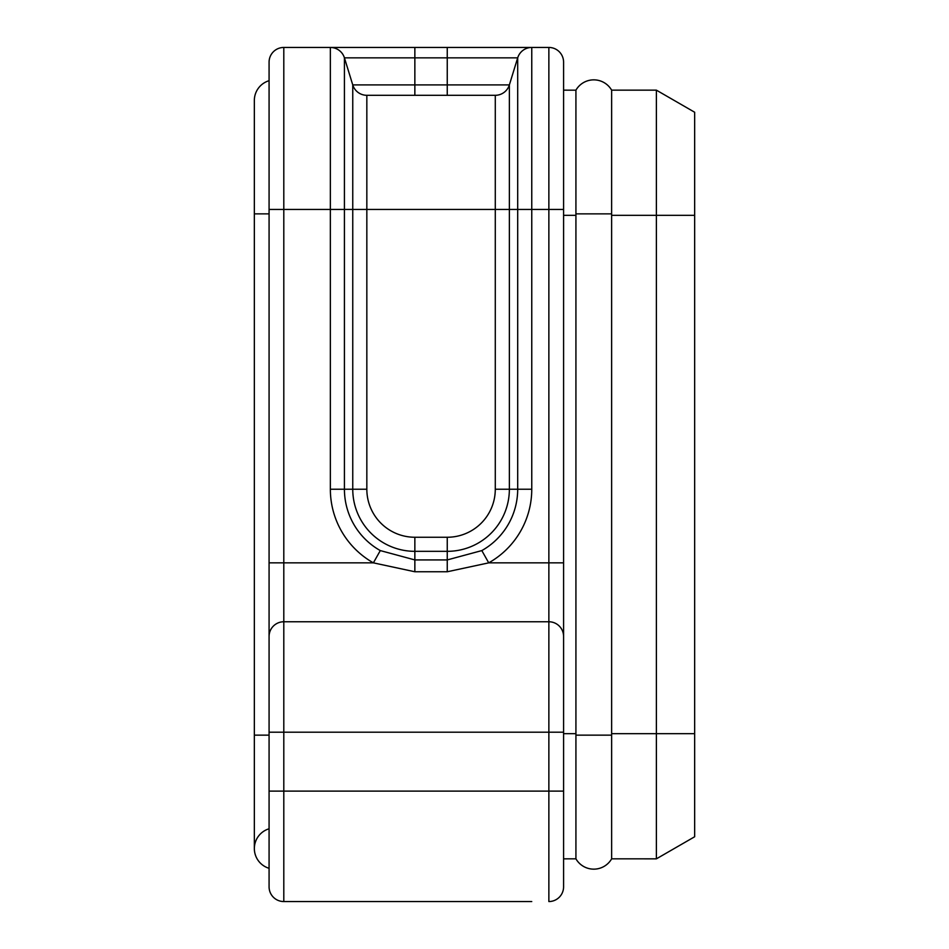 <?xml version="1.0" encoding="UTF-8"?>
<svg xmlns="http://www.w3.org/2000/svg" width="949" height="949" viewBox="0 0 949 949"><rect width="100%" height="100%" fill="white"/><g stroke="black" fill="none" stroke-linecap="round" stroke-linejoin="round"><path stroke-width="1.42" d="M611.642 858.833A20.617 20.617 0 0 1 575.924 858.833L575.924 858.833A20.617 20.617 0 0 0 611.642 858.833L656.388 858.845L694.656 836.757L694.656 112.243L656.388 90.155L611.631 90.155L656.388 90.155L656.388 215.328L611.631 215.328L611.642 858.833A20.617 20.617 0 0 1 575.924 858.833L563.587 858.845L563.587 733.672L575.924 733.672L575.924 90.167L563.587 90.155L575.924 90.167A20.617 20.617 0 0 1 611.642 90.167L611.631 215.328M575.924 215.328L563.587 215.328L563.587 798.465M694.656 836.757L656.388 858.845L656.388 215.328L694.656 215.328M575.924 858.833L575.924 733.672M611.642 90.167L611.631 90.155A20.617 20.617 0 0 0 575.924 90.167M531.748 901.55L283.798 901.55A14.721 14.721 0 0 1 269.077 886.829L269.077 62.171A14.721 14.721 0 0 1 283.798 47.45L548.866 47.45A14.721 14.721 0 0 1 563.587 62.171L563.587 858.845M283.798 47.45L283.798 562.852L269.077 562.852L269.077 724.834M414.879 901.55L447.193 901.55M694.656 805.831L694.656 732.201L694.656 805.831M694.656 216.799L694.656 143.169M447.24 47.45L414.879 47.45M380.3 550.586L373.384 562.852A84.508 84.508 0 0 1 330.359 489.221L330.359 47.45A14.721 14.721 0 0 1 344.428 57.842L352.755 84.912L344.428 57.842L344.428 489.221A70.428 70.428 0 0 0 380.3 550.586L414.855 559.922L447.252 559.922L481.819 550.586L488.723 562.852L447.252 571.761L414.855 571.761L373.384 562.852L283.798 562.852L283.798 621.761L548.866 621.761A14.721 14.721 0 0 1 563.587 636.482L563.587 886.829A14.721 14.721 0 0 1 548.866 901.55L548.866 621.761L283.798 621.761A14.721 14.721 0 0 0 269.077 636.482M416.694 95.303L450.87 95.303M449.767 95.303L445.532 95.303M509.364 84.912A14.721 14.721 -162.9 0 1 495.283 95.303L495.283 489.221A48.031 48.031 -0 0 1 447.252 537.253L414.855 537.253A48.031 48.031 -0 0 1 366.836 489.221L366.836 209.432L509.364 209.432L509.364 84.912L517.691 57.842A14.721 14.721 0 0 1 531.76 47.45L531.76 489.221A84.508 84.508 0 0 1 488.723 562.852L548.866 562.852L548.866 209.432L517.691 209.432L517.691 57.842L447.252 57.842L447.252 84.912L509.364 84.912L517.691 57.842M495.283 95.303L366.836 95.303A14.721 14.721 -2 0 1 352.755 84.912L414.855 84.912L414.855 47.45M366.836 95.303L366.836 209.432L352.755 209.432L352.755 84.912M283.798 621.761L283.798 901.55L330.359 901.55M694.656 112.243L656.388 90.155M269.077 80.701A20.617 20.617 0 0 0 254.344 100.464A20.617 20.617 0 0 1 269.077 80.701A20.617 20.617 0 0 0 254.344 100.464A20.617 20.617 0 0 1 269.077 80.701M269.077 868.299A20.617 20.617 0 0 1 269.077 828.785A20.617 20.617 0 0 0 269.077 868.299A20.617 20.617 0 0 1 254.344 848.536L254.344 100.464M611.631 733.672L694.656 733.672M563.587 62.171L563.587 636.482M563.587 886.829L563.587 803.542M495.283 489.221L517.691 489.221L517.691 209.432L509.364 209.432L509.364 489.221A62.1 62.1 0 0 1 447.252 551.333L414.855 551.333A62.1 62.1 0 0 1 352.755 489.221L352.755 209.432L269.077 209.432M563.587 732.201L269.077 732.201M563.587 791.11L269.077 791.11M548.866 621.761L548.866 562.852L563.587 562.852M563.587 209.432L548.866 209.432L548.866 47.45M344.428 57.842L447.252 57.842L447.252 47.45M414.855 95.303L414.855 84.912L447.252 84.912L447.252 95.303M366.836 489.221L330.359 489.221M414.855 537.253L414.855 571.761M447.252 537.253L447.252 571.761M481.819 550.586A70.428 70.428 0 0 0 517.691 489.221L531.76 489.221M269.077 213.857L254.344 213.857M269.077 735.143L254.344 735.143M611.642 213.857L575.924 213.857M611.642 735.143L575.924 735.143"/></g></svg>
